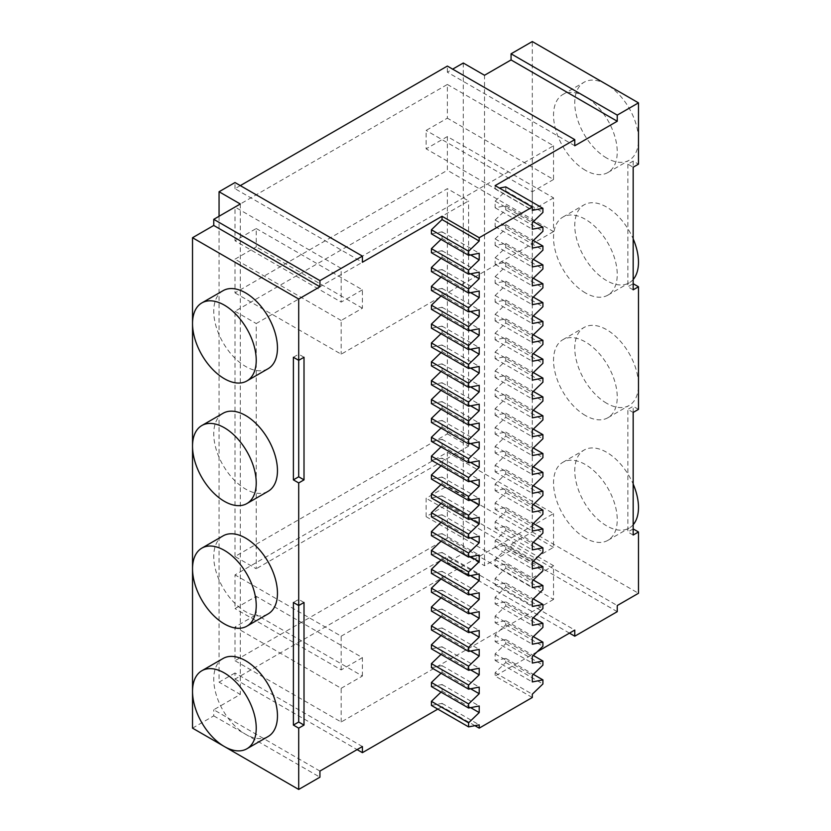 <?xml version="1.0" encoding="UTF-8"?>
<svg xmlns="http://www.w3.org/2000/svg" width="831" height="831" viewBox="0 0 831 831"><rect width="100%" height="100%" fill="white"/><g stroke="black" fill="none" stroke-linecap="round" stroke-linejoin="round"><path stroke-width="0.62" stroke-dasharray="4.16 3.12" d="M431.424 705.436L442.04 703.39L442.04 706.693L437.823 709.123M431.424 686.572L442.04 684.526L442.04 691.132L441.022 692.109M431.424 667.708L442.04 665.662L442.04 672.269L441.022 673.245M431.424 648.845L442.04 646.798L442.04 653.405L441.022 654.392M431.424 629.981L442.04 627.935L442.04 634.541L441.022 635.528M431.424 611.117L442.04 609.081L442.04 615.678L441.022 616.664M431.424 592.254L442.04 590.218L442.04 596.814L441.022 597.801M431.424 573.4L442.04 571.354L442.04 577.95L441.022 578.937M431.424 554.537L442.04 552.49L442.04 559.086L441.022 560.073M431.424 535.673L442.04 533.627L442.04 540.233L441.022 541.21M431.424 516.809L442.04 514.763L442.04 521.369L441.022 522.346M431.424 497.946L442.04 495.899L442.04 502.506L441.022 503.482M431.424 479.082L442.04 477.036L442.04 483.642L441.022 484.618M431.424 460.218L442.04 458.172L442.04 464.778L441.022 465.765M431.424 441.354L442.04 439.319L442.04 445.915L441.022 446.901M431.424 422.491L442.04 420.455L442.04 427.051L441.022 428.038M431.424 403.627L442.04 401.591L442.04 408.187L441.022 409.174M431.424 384.774L442.04 382.727L442.04 389.324L441.022 390.31M431.424 365.91L442.04 363.864L442.04 370.46L441.022 371.447M431.424 347.046L442.04 345L442.04 351.606L441.022 352.583M431.424 328.183L442.04 326.136L442.04 332.743L441.022 333.719M431.424 309.319L442.04 307.273L442.04 313.879L441.022 314.856M431.424 290.455L442.04 288.409L442.04 295.015L441.022 295.992M431.424 271.592L442.04 269.545L442.04 276.152L441.022 277.139M431.424 252.728L442.04 250.692L442.04 257.288L441.022 258.275M431.424 233.864L442.04 231.828L442.04 238.424L441.022 239.411M223.092 658.484A45.051 26.01 -120 0 0 223.082 710.495A45.051 26.01 -120 0 0 268.133 736.505M223.092 535.87A45.051 26.01 -120 0 0 223.082 587.891A45.051 26.01 -120 0 0 268.133 613.901M223.092 413.267A45.051 26.01 -120 0 0 223.082 465.287A45.051 26.01 -120 0 0 268.133 491.298M223.092 290.663A45.051 26.01 -120 0 0 223.082 342.673A45.051 26.01 -120 0 0 268.133 368.684M298.703 605.539L298.703 599.411L293.395 602.475M304.011 602.475L298.703 599.411M304.011 357.257L298.703 354.193L298.703 360.322M293.395 357.257L298.703 354.193M240.304 185.614L234.996 188.679L362.409 262.243M234.996 188.679L234.996 182.55M442.04 231.828L479.207 253.278M442.04 238.424L470.637 254.93M442.04 250.692L479.207 272.142M442.04 257.288L470.637 273.794M442.04 269.545L479.207 291.006M442.04 276.152L470.637 292.657M442.04 288.409L479.207 309.87M442.04 295.015L470.637 311.521M442.04 307.273L479.207 328.733M442.04 313.879L470.637 330.385M442.04 326.136L479.207 347.597M442.04 332.743L470.637 349.249M442.04 345L479.207 366.461M442.04 351.606L470.637 368.102M442.04 363.864L479.207 385.314M442.04 370.46L470.637 386.966M442.04 382.727L479.207 404.178M442.04 389.324L470.637 405.829M442.04 401.591L479.207 423.041M442.04 408.187L470.637 424.693M442.04 420.455L479.207 441.905M442.04 427.051L470.637 443.557M442.04 439.319L479.207 460.769M442.04 445.915L470.637 462.42M442.04 458.172L479.207 479.632M442.04 464.778L470.637 481.284M442.04 477.036L479.207 498.496M442.04 483.642L470.637 500.148M442.04 495.899L479.207 517.36M442.04 502.506L470.637 519.011M442.04 514.763L479.207 536.224M442.04 521.369L470.637 537.875M442.04 533.627L479.207 555.087M442.04 540.233L470.637 556.728M442.04 552.49L479.207 573.941M442.04 559.086L470.637 575.592M442.04 571.354L479.207 592.804M442.04 577.95L470.637 594.456M442.04 590.218L479.207 611.668M442.04 596.814L470.637 613.32M442.04 609.081L479.207 630.532M442.04 615.678L470.637 632.183M442.04 627.935L479.207 649.395M442.04 634.541L470.637 651.047M442.04 646.798L479.207 668.259M442.04 653.405L470.637 669.911M442.04 665.662L479.207 687.123M442.04 672.269L470.637 688.774M442.04 684.526L479.207 705.986M442.04 691.132L470.637 707.638M442.04 703.39L479.207 724.85M474.917 725.671L442.04 706.693M362.409 746.539L234.996 672.975L234.996 679.104L447.358 556.5L574.772 630.064M234.996 679.104L357.101 749.604M537.2 651.753L495.131 676.039L532.297 697.5M234.996 672.975L219.062 682.168L219.062 216.268M319.935 771.064L213.754 709.757L240.304 694.436L219.062 682.168M192.522 728.143L213.754 715.886L213.754 709.757M213.754 715.886L319.935 777.193M240.304 204L240.304 694.436M463.283 63.011L463.283 553.436L447.358 562.629L447.358 556.5M574.772 145.768L447.358 72.204L452.666 69.139M447.358 72.204L447.358 66.075M447.358 136.575L447.358 170.282L234.996 292.896L234.996 259.179L256.228 246.911L256.228 228.525L234.996 240.782L234.996 207.064L447.358 84.461L447.358 118.179L426.116 130.436L426.116 148.832L447.358 136.575L553.539 197.871L553.539 231.589L447.358 170.282M234.996 556.5L234.996 311.282L447.358 188.679L468.591 200.936L256.228 323.539L256.228 568.757L234.996 556.5L447.358 433.896L447.358 188.679M447.358 538.104L447.358 504.396L426.116 516.653L426.116 498.257L447.358 486L447.358 452.282L234.996 574.886L234.996 608.604L256.228 596.346L256.228 614.732L234.996 627L234.996 660.718L447.358 538.104L553.539 599.411L553.539 565.693L447.358 504.396M505.757 186.871L505.757 190.953L495.131 201.175L495.131 207.771L505.757 205.735L505.757 209.817L495.131 220.038L495.131 226.634L505.757 224.599L505.757 228.681L495.131 238.902L495.131 245.498L505.757 243.452L505.757 247.545L495.131 257.766L495.131 264.362L505.757 262.316L505.757 266.408L495.131 276.619L495.131 283.226L505.757 281.179L505.757 285.272L495.131 295.483L495.131 302.089L505.757 300.043L505.757 304.136L495.131 314.347L495.131 320.953L505.757 318.907L505.757 322.999L495.131 333.21L495.131 339.817L505.757 337.77L505.757 341.853L495.131 352.074L495.131 358.68L505.757 356.634L505.757 360.716L495.131 370.938L495.131 377.534L505.757 375.498L505.757 379.58L495.131 389.801L495.131 396.397L505.757 394.361L505.757 398.444L495.131 408.665L495.131 415.261L505.757 413.225L505.757 417.307L495.131 427.529L495.131 434.125L505.757 432.078L505.757 436.171L495.131 446.392L495.131 452.988L505.757 450.942L505.757 455.035L495.131 465.246L495.131 471.852L505.757 469.806L505.757 473.899L495.131 484.109L495.131 490.716L505.757 488.67L505.757 492.762L495.131 502.973L495.131 509.58L505.757 507.533L505.757 511.626L495.131 521.837L495.131 528.443L505.757 526.397L505.757 530.479L495.131 540.701L495.131 547.307L505.757 545.261L505.757 549.343L495.131 559.564L495.131 566.16L505.757 564.124L505.757 568.207L495.131 578.428L495.131 585.024L505.757 582.988L505.757 587.07L495.131 597.292L495.131 603.888L505.757 601.852L505.757 605.934L495.131 616.155L495.131 622.751L505.757 620.705L505.757 624.798L495.131 635.009L495.131 641.615L505.757 639.569L505.757 643.661L495.131 653.872L495.131 660.479L505.757 658.432L505.757 662.525L495.131 672.736L495.131 676.039M495.131 185.614L495.131 188.917L499.421 188.086M569.464 633.129L447.358 562.629M617.246 611.668L511.065 550.371L484.515 565.693L484.515 75.268M463.283 553.436L484.515 565.693M553.539 231.589L341.177 354.193L234.996 292.896M256.228 228.525L362.409 289.822L362.409 308.218L341.177 320.475L341.177 354.193M341.177 320.475L234.996 259.179M362.409 308.218L256.228 246.911M362.409 289.822L341.177 302.089L234.996 240.782M447.358 84.461L553.539 145.768L341.177 268.371L341.177 302.089M341.177 268.371L234.996 207.064M553.539 145.768L553.539 179.486L447.358 118.179M553.539 179.486L532.297 191.743L426.116 130.436M532.297 191.743L532.297 210.129L426.116 148.832M553.539 197.871L532.297 210.129M234.996 311.282L256.228 323.539M447.358 433.896L468.591 446.154L468.591 200.936M468.591 446.154L256.228 568.757M553.539 599.411L341.177 722.014L234.996 660.718M341.177 722.014L341.177 688.297L234.996 627M341.177 688.297L362.409 676.039L256.228 614.732M362.409 676.039L362.409 657.643L256.228 596.346M362.409 657.643L341.177 669.911L234.996 608.604M341.177 669.911L341.177 636.193L234.996 574.886M341.177 636.193L553.539 513.589L447.358 452.282M426.116 516.653L532.297 577.95L532.297 559.564L553.539 547.307L553.539 513.589M553.539 547.307L447.358 486M532.297 559.564L426.116 498.257M532.297 577.95L553.539 565.693M495.131 188.917L532.297 210.368M495.131 672.736L532.297 694.197M505.757 662.525L542.913 683.975M505.757 658.432L533.315 674.346M495.131 660.479L532.297 681.939M495.131 653.872L532.297 675.333M505.757 643.661L542.913 665.112M505.757 639.569L533.315 655.482M495.131 641.615L532.297 663.076M495.131 635.009L532.297 656.469M505.757 624.798L542.913 646.248M505.757 620.705L533.315 636.629M495.131 622.751L532.297 644.212M495.131 616.155L532.297 637.606M505.757 605.934L542.913 627.395M505.757 601.852L533.315 617.765M495.131 603.888L532.297 625.348M495.131 597.292L532.297 618.742M505.757 587.07L542.913 608.531M505.757 582.988L533.315 598.902M495.131 585.024L532.297 606.485M495.131 578.428L532.297 599.878M505.757 568.207L542.913 589.667M505.757 564.124L533.315 580.038M495.131 566.16L532.297 587.621M495.131 559.564L532.297 581.014M505.757 549.343L542.913 570.804M505.757 545.261L533.315 561.174M495.131 547.307L532.297 568.757M495.131 540.701L532.297 562.161M505.757 530.479L542.913 551.94M505.757 526.397L533.315 542.311M495.131 528.443L532.297 549.893M495.131 521.837L532.297 543.297M505.757 511.626L542.913 533.076M505.757 507.533L533.315 523.447M495.131 509.58L532.297 531.03M495.131 502.973L532.297 524.434M505.757 492.762L542.913 514.212M505.757 488.67L533.315 504.583M495.131 490.716L532.297 512.166M495.131 484.109L532.297 505.57M505.757 473.899L542.913 495.349M505.757 469.806L533.315 485.72M495.131 471.852L532.297 493.313M495.131 465.246L532.297 486.706M505.757 455.035L542.913 476.485M505.757 450.942L533.315 466.856M495.131 452.988L532.297 474.449M495.131 446.392L532.297 467.843M505.757 436.171L542.913 457.621M505.757 432.078L533.315 448.002M495.131 434.125L532.297 455.585M495.131 427.529L532.297 448.979M505.757 417.307L542.913 438.768M505.757 413.225L533.315 429.139M495.131 415.261L532.297 436.722M495.131 408.665L532.297 430.115M505.757 398.444L542.913 419.904M505.757 394.361L533.315 410.275M495.131 396.397L532.297 417.858M495.131 389.801L532.297 411.252M505.757 379.58L542.913 401.041M505.757 375.498L533.315 391.411M495.131 377.534L532.297 398.994M495.131 370.938L532.297 392.388M505.757 360.716L542.913 382.177M505.757 356.634L533.315 372.548M495.131 358.68L532.297 380.131M495.131 352.074L532.297 373.535M505.757 341.853L542.913 363.313M505.757 337.77L533.315 353.684M495.131 339.817L532.297 361.267M495.131 333.21L532.297 354.671M505.757 322.999L542.913 344.45M505.757 318.907L533.315 334.82M495.131 320.953L532.297 342.403M495.131 314.347L532.297 335.807M505.757 304.136L542.913 325.586M505.757 300.043L533.315 315.957M495.131 302.089L532.297 323.539M495.131 295.483L532.297 316.943M505.757 285.272L542.913 306.722M505.757 281.179L533.315 297.093M495.131 283.226L532.297 304.686M495.131 276.619L532.297 298.08M505.757 266.408L542.913 287.858M505.757 262.316L533.315 278.24M495.131 264.362L532.297 285.822M495.131 257.766L532.297 279.216M505.757 247.545L542.913 268.995M505.757 243.452L533.315 259.376M495.131 245.498L532.297 266.959M495.131 238.902L532.297 260.352M505.757 228.681L542.913 250.141M505.757 224.599L533.315 240.512M495.131 226.634L532.297 248.095M495.131 220.038L532.297 241.489M505.757 209.817L542.913 231.278M505.757 205.735L533.315 221.648M495.131 207.771L532.297 229.231M495.131 201.175L532.297 222.625M505.757 190.953L542.913 212.414M633.17 161.089L633.17 167.218L627.862 164.154L633.17 161.089L638.478 164.154M511.065 550.371L511.065 544.243L532.297 531.975L532.297 41.55M532.297 531.975L638.478 593.282M633.17 412.436L633.17 406.307L627.862 409.371L633.17 412.436M638.478 409.371L633.17 406.307M585.388 538.104A45.051 26.01 60 0 1 555.96 498.413A45.051 26.01 60 0 1 562.867 462.316A45.051 26.01 60 0 1 607.918 488.327A45.051 26.01 60 0 1 607.908 540.337A45.051 26.01 60 0 1 585.388 538.104M585.388 415.5A45.051 26.01 60 0 1 555.96 375.799A45.051 26.01 60 0 1 562.867 339.702A45.051 26.01 60 0 1 607.918 365.713A45.051 26.01 60 0 1 607.908 417.733A45.051 26.01 60 0 1 585.388 415.5M585.388 292.896A45.051 26.01 60 0 1 555.96 253.195A45.051 26.01 60 0 1 562.867 217.099A45.051 26.01 60 0 1 607.918 243.109A45.051 26.01 60 0 1 607.908 295.13A45.051 26.01 60 0 1 585.388 292.896M585.388 170.282A45.051 26.01 60 0 1 555.96 130.592A45.051 26.01 60 0 1 562.867 94.495A45.051 26.01 60 0 1 607.918 120.505A45.051 26.01 60 0 1 607.908 172.516A45.051 26.01 60 0 1 585.388 170.282M627.862 164.154L627.862 286.768L633.17 283.703M633.17 289.832L627.862 286.768M633.17 535.039L627.862 531.975L627.862 409.371M633.17 528.911L627.862 531.975M511.065 544.243L617.246 605.539M633.17 524.725A45.051 26.01 60 0 1 629.15 528.08A45.051 26.01 60 0 1 606.62 525.846A45.051 26.01 60 0 1 577.192 486.156A45.051 26.01 60 0 1 584.1 450.049A45.051 26.01 60 0 1 633.17 484.058M606.62 403.243A45.051 26.01 60 0 1 577.192 363.542A45.051 26.01 60 0 1 584.1 327.445A45.051 26.01 60 0 1 629.15 353.455A45.051 26.01 60 0 1 629.15 405.476A45.051 26.01 60 0 1 606.62 403.243M633.17 279.507A45.051 26.01 60 0 1 629.15 282.862A45.051 26.01 60 0 1 606.62 280.629A45.051 26.01 60 0 1 577.192 240.938A45.051 26.01 60 0 1 584.1 204.841A45.051 26.01 60 0 1 633.17 238.85M606.62 158.025A45.051 26.01 60 0 1 577.192 118.334A45.051 26.01 60 0 1 584.1 82.227A45.051 26.01 60 0 1 629.15 108.238A45.051 26.01 60 0 1 629.15 160.258A45.051 26.01 60 0 1 606.62 158.025M607.908 540.337L629.15 528.08M562.867 462.316L584.1 450.049M607.908 417.733L629.15 405.476M562.867 339.702L584.1 327.445M607.908 295.13L629.15 282.862M562.867 217.099L584.1 204.841M607.908 172.516L629.15 160.258M562.867 94.495L584.1 82.227"/><path stroke-width="1.25" d="M437.823 709.123L362.409 752.668L362.409 746.539L319.935 771.064L319.935 777.193L298.703 789.45L298.703 728.143L293.395 725.079L293.395 602.475L298.703 605.539L298.703 482.936L304.011 479.871L298.703 476.797L293.395 479.871L298.703 482.936M441.022 692.109L431.424 701.343L431.424 705.436L468.591 726.886L468.591 722.804L479.207 712.583L479.207 705.986L468.591 708.022L468.591 703.94L479.207 693.719L479.207 687.123L468.591 689.169L468.591 685.076L479.207 674.865L479.207 668.259L468.591 670.305L468.591 666.213L479.207 656.002L479.207 649.395L468.591 651.442L468.591 647.349L479.207 637.138L479.207 630.532L468.591 632.578L468.591 628.485L479.207 618.274L479.207 611.668L468.591 613.714L468.591 609.632L479.207 599.411L479.207 592.804L468.591 594.851L468.591 590.768L479.207 580.547L479.207 573.941L468.591 575.987L468.591 571.905L479.207 561.683L479.207 555.087L468.591 557.123L468.591 553.041L479.207 542.82L479.207 536.224L468.591 538.259L468.591 534.177L479.207 523.956L479.207 517.36L468.591 519.396L468.591 515.313L479.207 505.092L479.207 498.496L468.591 500.542L468.591 496.45L479.207 486.239L479.207 479.632L468.591 481.679L468.591 477.586L479.207 467.375L479.207 460.769L468.591 462.815L468.591 458.722L479.207 448.511L479.207 441.905L468.591 443.951L468.591 439.859L479.207 429.648L479.207 423.041L468.591 425.088L468.591 421.005L479.207 410.784L479.207 404.178L468.591 406.224L468.591 402.142L479.207 391.92L479.207 385.314L468.591 387.36L468.591 383.278L479.207 373.057L479.207 366.461L468.591 368.497L468.591 364.414L479.207 354.193L479.207 347.597L468.591 349.633L468.591 345.551L479.207 335.329L479.207 328.733L468.591 330.769L468.591 326.687L479.207 316.466L479.207 309.87L468.591 311.916L468.591 307.823L479.207 297.612L479.207 291.006L468.591 293.052L468.591 288.959L479.207 278.749L479.207 272.142L468.591 274.188L468.591 270.096L479.207 259.885L479.207 253.278L468.591 255.325L468.591 251.232L479.207 241.021L479.207 237.718L442.04 216.268L442.04 219.561L431.424 229.782L431.424 233.864L468.591 255.325M441.022 673.245L431.424 682.48L431.424 686.572L468.591 708.022M441.022 654.392L431.424 663.626L431.424 667.708L468.591 689.169M441.022 635.528L431.424 644.763L431.424 648.845L468.591 670.305M441.022 616.664L431.424 625.899L431.424 629.981L468.591 651.442M441.022 597.801L431.424 607.035L431.424 611.117L468.591 632.578M441.022 578.937L431.424 588.171L431.424 592.254L468.591 613.714M441.022 560.073L431.424 569.308L431.424 573.4L468.591 594.851M441.022 541.21L431.424 550.444L431.424 554.537L468.591 575.987M441.022 522.346L431.424 531.58L431.424 535.673L468.591 557.123M441.022 503.482L431.424 512.717L431.424 516.809L468.591 538.259M441.022 484.618L431.424 493.853L431.424 497.946L468.591 519.396M441.022 465.765L431.424 475L431.424 479.082L468.591 500.542M441.022 446.901L431.424 456.136L431.424 460.218L468.591 481.679M441.022 428.038L431.424 437.272L431.424 441.354L468.591 462.815M441.022 409.174L431.424 418.409L431.424 422.491L468.591 443.951M441.022 390.31L431.424 399.545L431.424 403.627L468.591 425.088M441.022 371.447L431.424 380.681L431.424 384.774L468.591 406.224M441.022 352.583L431.424 361.817L431.424 365.91L468.591 387.36M441.022 333.719L431.424 342.954L431.424 347.046L468.591 368.497M441.022 314.856L431.424 324.09L431.424 328.183L468.591 349.633M441.022 295.992L431.424 305.226L431.424 309.319L468.591 330.769M441.022 277.139L431.424 286.373L431.424 290.455L468.591 311.916M441.022 258.275L431.424 267.509L431.424 271.592L468.591 293.052M441.022 239.411L431.424 248.646L431.424 252.728L468.591 274.188M319.935 280.629L213.754 219.332L213.754 225.461L192.522 237.718L298.703 299.025L319.935 286.757L319.935 280.629L362.409 256.114L362.409 262.243L442.04 216.268M298.703 299.025L298.703 360.322L304.011 357.257L304.011 479.871M298.703 728.143L304.011 725.079L304.011 602.475L298.703 605.539L298.703 722.014L293.395 725.079M298.703 476.797L298.703 360.322L293.395 357.257L293.395 479.871M192.522 237.718L192.522 728.143L298.703 789.45M246.9 748.773L268.133 736.505A45.051 26.01 -120 0 0 275.04 700.408A45.051 26.01 -120 0 0 245.612 660.718A45.051 26.01 -120 0 0 223.092 658.484L201.85 670.742A45.051 26.01 -120 0 0 201.85 722.762A45.051 26.01 -120 0 0 246.9 748.773A45.051 26.01 -120 0 0 253.808 712.666A45.051 26.01 -120 0 0 224.38 672.975A45.051 26.01 -120 0 0 201.85 670.742M246.9 626.159L268.133 613.901A45.051 26.01 -120 0 0 275.04 577.805A45.051 26.01 -120 0 0 245.612 538.104A45.051 26.01 -120 0 0 223.092 535.87L201.85 548.138A45.051 26.01 -120 0 0 201.85 600.148A45.051 26.01 -120 0 0 246.9 626.159A45.051 26.01 -120 0 0 253.808 590.062A45.051 26.01 -120 0 0 224.38 550.371A45.051 26.01 -120 0 0 201.85 548.138M246.9 503.555L268.133 491.298A45.051 26.01 -120 0 0 275.04 455.201A45.051 26.01 -120 0 0 245.612 415.5A45.051 26.01 -120 0 0 223.092 413.267L201.85 425.524A45.051 26.01 -120 0 0 201.85 477.545A45.051 26.01 -120 0 0 246.9 503.555A45.051 26.01 -120 0 0 253.808 467.458A45.051 26.01 -120 0 0 224.38 427.757A45.051 26.01 -120 0 0 201.85 425.524M246.9 380.951L268.133 368.684A45.051 26.01 -120 0 0 275.04 332.587A45.051 26.01 -120 0 0 245.612 292.896A45.051 26.01 -120 0 0 223.092 290.663L201.85 302.92A45.051 26.01 -120 0 0 201.85 354.941A45.051 26.01 -120 0 0 246.9 380.951A45.051 26.01 -120 0 0 253.808 344.844A45.051 26.01 -120 0 0 224.38 305.154A45.051 26.01 -120 0 0 201.85 302.92M304.011 725.079L298.703 722.014M213.754 225.461L319.935 286.757M362.409 256.114L234.996 182.55L219.062 191.743L240.304 204L213.754 219.332M479.207 237.718L532.297 207.064L495.131 185.614L574.772 139.639L447.358 66.075L240.304 185.614M442.04 219.561L479.207 241.021M431.424 229.782L468.591 251.232M470.637 254.93L479.207 259.885M431.424 248.646L468.591 270.096M470.637 273.794L479.207 278.749M431.424 267.509L468.591 288.959M470.637 292.657L479.207 297.612M431.424 286.373L468.591 307.823M470.637 311.521L479.207 316.466M431.424 305.226L468.591 326.687M470.637 330.385L479.207 335.329M431.424 324.09L468.591 345.551M470.637 349.249L479.207 354.193M431.424 342.954L468.591 364.414M470.637 368.102L479.207 373.057M431.424 361.817L468.591 383.278M470.637 386.966L479.207 391.92M431.424 380.681L468.591 402.142M470.637 405.829L479.207 410.784M431.424 399.545L468.591 421.005M470.637 424.693L479.207 429.648M431.424 418.409L468.591 439.859M470.637 443.557L479.207 448.511M431.424 437.272L468.591 458.722M470.637 462.42L479.207 467.375M431.424 456.136L468.591 477.586M470.637 481.284L479.207 486.239M431.424 475L468.591 496.45M470.637 500.148L479.207 505.092M431.424 493.853L468.591 515.313M470.637 519.011L479.207 523.956M431.424 512.717L468.591 534.177M470.637 537.875L479.207 542.82M431.424 531.58L468.591 553.041M470.637 556.728L479.207 561.683M431.424 550.444L468.591 571.905M470.637 575.592L479.207 580.547M431.424 569.308L468.591 590.768M470.637 594.456L479.207 599.411M431.424 588.171L468.591 609.632M470.637 613.32L479.207 618.274M431.424 607.035L468.591 628.485M470.637 632.183L479.207 637.138M431.424 625.899L468.591 647.349M470.637 651.047L479.207 656.002M431.424 644.763L468.591 666.213M470.637 669.911L479.207 674.865M431.424 663.626L468.591 685.076M470.637 688.774L479.207 693.719M431.424 682.48L468.591 703.94M470.637 707.638L479.207 712.583M431.424 701.343L468.591 722.804M532.297 207.064L532.297 210.368L542.913 208.321L542.913 212.414L532.297 222.625L532.297 229.231L542.913 227.185L542.913 231.278L532.297 241.489L532.297 248.095L542.913 246.049L542.913 250.141L532.297 260.352L532.297 266.959L542.913 264.912L542.913 268.995L532.297 279.216L532.297 285.822L542.913 283.776L542.913 287.858L532.297 298.08L532.297 304.686L542.913 302.64L542.913 306.722L532.297 316.943L532.297 323.539L542.913 321.504L542.913 325.586L532.297 335.807L532.297 342.403L542.913 340.367L542.913 344.45L532.297 354.671L532.297 361.267L542.913 359.231L542.913 363.313L532.297 373.535L532.297 380.131L542.913 378.084L542.913 382.177L532.297 392.388L532.297 398.994L542.913 396.948L542.913 401.041L532.297 411.252L532.297 417.858L542.913 415.812L542.913 419.904L532.297 430.115L532.297 436.722L542.913 434.675L542.913 438.768L532.297 448.979L532.297 455.585L542.913 453.539L542.913 457.621L532.297 467.843L532.297 474.449L542.913 472.403L542.913 476.485L532.297 486.706L532.297 493.313L542.913 491.266L542.913 495.349L532.297 505.57L532.297 512.166L542.913 510.13L542.913 514.212L532.297 524.434L532.297 531.03L542.913 528.994L542.913 533.076L532.297 543.297L532.297 549.893L542.913 547.858L542.913 551.94L532.297 562.161L532.297 568.757L542.913 566.711L542.913 570.804L532.297 581.014L532.297 587.621L542.913 585.575L542.913 589.667L532.297 599.878L532.297 606.485L542.913 604.438L542.913 608.531L532.297 618.742L532.297 625.348L542.913 623.302L542.913 627.395L532.297 637.606L532.297 644.212L542.913 642.166L542.913 646.248L532.297 656.469L532.297 663.076L542.913 661.029L542.913 665.112L532.297 675.333L532.297 681.939L542.913 679.893L542.913 683.975L532.297 694.197L532.297 697.5L479.207 728.143L479.207 724.85L468.591 726.886M479.207 728.143L474.917 725.671M357.101 749.604L362.409 752.668M574.772 139.639L574.772 145.768L617.246 121.243L617.246 115.114L638.478 102.857L638.478 164.154L633.17 167.218L633.17 289.832L638.478 286.768L638.478 409.371L633.17 412.436L633.17 535.039L638.478 531.975L638.478 593.282L617.246 605.539L617.246 611.668L574.772 636.193L574.772 630.064L537.2 651.753M219.062 216.268L219.062 191.743M452.666 69.139L463.283 63.011L484.515 75.268L511.065 59.936L617.246 121.243M499.421 188.086L505.757 186.871L542.913 208.321M574.772 636.193L569.464 633.129M533.315 674.346L542.913 679.893M533.315 655.482L542.913 661.029M533.315 636.629L542.913 642.166M533.315 617.765L542.913 623.302M533.315 598.902L542.913 604.438M533.315 580.038L542.913 585.575M533.315 561.174L542.913 566.711M533.315 542.311L542.913 547.858M533.315 523.447L542.913 528.994M533.315 504.583L542.913 510.13M533.315 485.72L542.913 491.266M533.315 466.856L542.913 472.403M533.315 448.002L542.913 453.539M533.315 429.139L542.913 434.675M533.315 410.275L542.913 415.812M533.315 391.411L542.913 396.948M533.315 372.548L542.913 378.084M533.315 353.684L542.913 359.231M533.315 334.82L542.913 340.367M533.315 315.957L542.913 321.504M533.315 297.093L542.913 302.64M533.315 278.24L542.913 283.776M533.315 259.376L542.913 264.912M533.315 240.512L542.913 246.049M533.315 221.648L542.913 227.185M638.478 102.857L532.297 41.55L511.065 53.807L511.065 59.936M511.065 53.807L617.246 115.114M638.478 286.768L633.17 283.703L633.17 167.218M638.478 531.975L633.17 528.911L633.17 412.436M633.17 484.058A45.051 26.01 60 0 1 633.17 524.725M633.17 238.85A45.051 26.01 60 0 1 633.17 279.507"/></g></svg>
